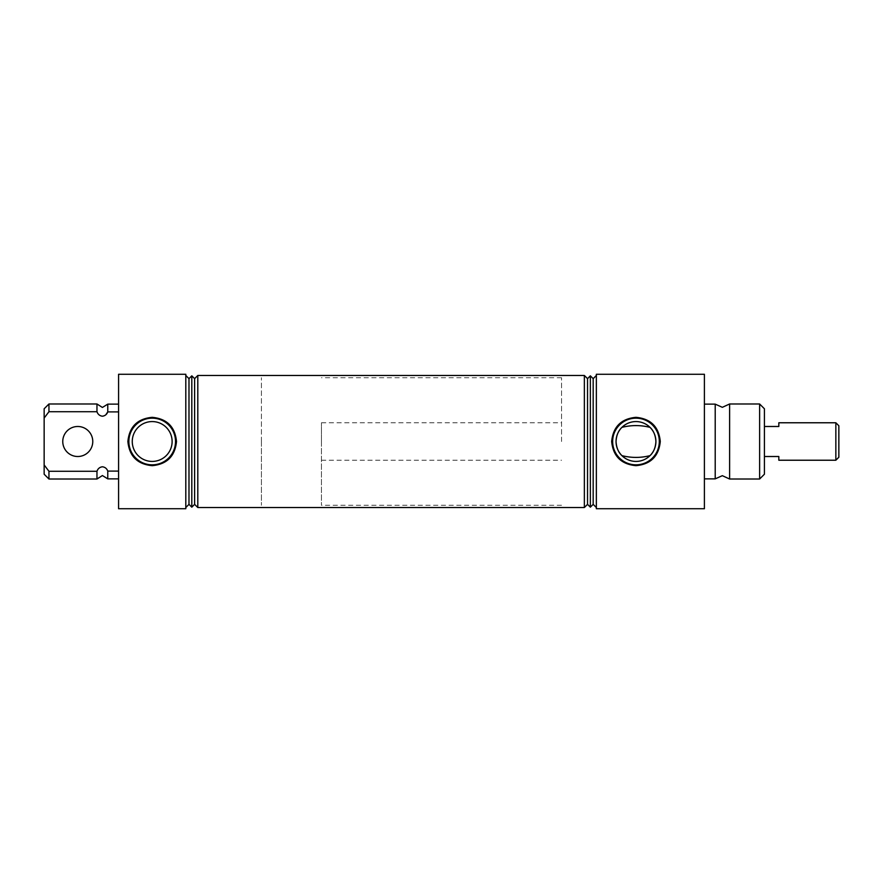 <?xml version="1.0" encoding="UTF-8"?>
<svg xmlns="http://www.w3.org/2000/svg" width="883" height="883" viewBox="0 0 883 883"><rect width="100%" height="100%" fill="white"/><g stroke="black" fill="none" stroke-linecap="round" stroke-linejoin="round"><path stroke-width="0.66" stroke-dasharray="4.42 3.31" d="M107.77 478.862L107.77 471.092L118.576 471.092L118.576 404.138L118.576 411.908L107.77 411.908L107.77 404.138M96.964 479.016L96.964 471.279C97.892 468.652 99.702 467.151 102.406 466.787C105.033 467.118 106.821 468.553 107.77 471.092M729.612 479.016L729.612 403.984M105.75 414.855L102.406 416.213C99.702 415.849 97.892 414.359 96.964 411.721L96.964 403.984M172.119 441.5A19.923 19.923 0 0 0 152.196 421.577A19.923 19.923 0 0 0 132.262 441.5A19.923 19.923 0 0 0 152.196 461.423A19.923 19.923 0 0 0 172.119 441.5M650.031 427.372A19.923 19.923 0 0 0 621.919 427.372M92.77 441.5A15.011 15.011 0 0 0 77.759 426.489A15.011 15.011 0 0 0 62.759 441.5A15.011 15.011 0 0 0 77.759 456.511A15.011 15.011 0 0 0 92.77 441.5A15.011 15.011 0 0 0 77.759 426.489A15.011 15.011 0 0 0 62.759 441.5A15.011 15.011 0 0 0 77.759 456.511A15.011 15.011 0 0 0 92.77 441.5A15.011 15.011 0 0 0 77.759 426.489A15.011 15.011 0 0 0 62.759 441.5A15.011 15.011 0 0 0 77.759 456.511A15.011 15.011 0 0 0 92.77 441.5M764.424 474.215L764.424 408.785M759.623 403.984L759.623 479.016M261.434 441.5L261.434 377.725L261.434 441.5M561.544 441.5L561.544 377.725L561.544 441.5M118.576 508.729L118.576 374.271M185.805 508.729L185.805 374.271M194.624 378.652L194.624 504.348M197.803 375.474L197.803 507.526M191.81 375.838L191.81 507.162M188.984 378.652L188.984 504.348M596.356 508.729L596.356 374.271M704.402 508.729L704.402 374.271M715.208 478.862L715.208 404.138M587.537 504.348L587.537 378.652M584.358 507.526L584.358 375.474M590.352 507.162L590.352 375.838M593.177 504.348L593.177 378.652M48.951 479.016L48.951 471.279L44.15 464.955L44.15 474.215M96.964 471.279L48.951 471.279M764.424 441.5L764.424 460.231L764.424 441.5M44.15 408.785L44.15 464.955M96.964 411.721L48.951 411.721L48.951 403.984M118.576 411.908L118.576 471.092M621.919 455.628A19.923 19.923 0 0 0 650.031 455.628M838.85 457.228L838.85 425.772M835.848 422.769L835.848 460.231M321.456 440.529L321.456 505.275L321.456 440.529M261.434 440.529L261.434 505.275L261.434 440.529M778.828 422.769L778.828 426.489L764.424 426.489L764.424 422.769L764.424 426.489M321.456 441.787L321.456 422.769L321.456 441.787M764.424 456.511L764.424 460.231L764.424 456.511L778.828 456.511L778.828 460.231M561.544 377.725L321.456 377.725M321.456 422.769L561.544 422.769M321.456 460.231L561.544 460.231M561.544 505.275L321.456 505.275"/><path stroke-width="1.32" d="M118.576 471.092L107.77 471.092L107.77 478.862L102.406 475.551L96.964 479.016L96.964 471.279L48.951 471.279L48.951 479.016L96.964 479.016M107.77 471.092C106.821 468.553 105.033 467.118 102.406 466.787C99.702 467.151 97.892 468.641 96.964 471.279M729.612 441.5L729.612 479.016L722.338 475.683L715.208 478.862L715.208 404.138L722.338 407.317L729.612 403.984L729.612 441.5M48.951 403.984L48.951 411.721L44.15 418.045L44.15 408.785L48.951 403.984L96.964 403.984L102.406 407.449L107.77 404.138L107.77 411.908L105.75 414.855M96.964 403.984L96.964 411.721C97.892 414.348 99.702 415.849 102.406 416.213C105.044 415.871 106.832 414.436 107.77 411.908L118.576 411.908M172.119 441.5A19.923 19.923 0 0 0 152.196 421.577A19.923 19.923 0 0 0 132.262 441.5A19.923 19.923 0 0 0 152.196 461.423A19.923 19.923 0 0 0 172.119 441.5M127.88 441.5C129.348 426.765 137.45 418.708 152.196 417.328C166.942 418.719 175.044 426.787 176.501 441.5C175.033 456.235 166.931 464.292 152.196 465.672C137.439 464.281 129.326 456.224 127.88 441.5M175.518 441.5A23.333 23.333 0 0 0 152.196 418.167A23.333 23.333 0 0 0 128.863 441.5A23.333 23.333 0 0 0 152.196 464.833A23.333 23.333 0 0 0 175.518 441.5M611.665 441.5C613.122 426.765 621.235 418.708 635.981 417.328C650.727 418.719 658.828 426.787 660.285 441.5C658.806 456.235 650.705 464.292 635.981 465.672C621.224 464.281 613.111 456.224 611.665 441.5M659.303 441.5A23.333 23.333 0 0 0 635.97 418.167A23.333 23.333 0 0 0 612.647 441.5A23.333 23.333 0 0 0 635.97 464.833A23.333 23.333 0 0 0 659.303 441.5M621.919 427.372C618.365 430.672 616.4 435.374 616.047 441.5C616.411 447.637 618.376 452.35 621.919 455.628C631.312 458.001 640.683 458.001 650.031 455.628C653.586 452.328 655.539 447.626 655.903 441.5A19.923 19.923 0 0 0 635.97 421.577A19.923 19.923 0 0 0 616.047 441.5A19.923 19.923 0 0 0 635.97 461.423A19.923 19.923 0 0 0 655.903 441.5C655.528 435.363 653.575 430.65 650.031 427.372C640.639 424.999 631.268 424.999 621.919 427.372M759.623 403.984L764.424 408.785L764.424 474.215L759.623 479.016L759.623 403.984L729.612 403.984M118.576 441.5L118.576 508.729L185.805 508.729L185.805 374.271L118.576 374.271L118.576 441.5M194.624 504.348L194.624 378.652L191.81 375.838L191.81 507.162L194.624 504.348L197.803 507.526L197.803 375.474L584.358 375.474L584.358 507.526L587.537 504.348L590.352 507.162L590.352 375.838L593.177 378.652L593.177 504.348L590.352 507.162M191.81 507.162L188.984 504.348L188.984 378.652L185.805 375.474M596.356 441.5L596.356 508.729L704.402 508.729L704.402 374.271L596.356 374.271L596.356 441.5M590.352 375.838L587.537 378.652L587.537 504.348M48.951 479.016L44.15 474.215L44.15 464.955L48.951 471.279M96.964 411.721L48.951 411.721L44.15 418.045L44.15 464.955M838.85 425.772L838.85 457.228L835.848 460.231L835.848 422.769L838.85 425.772M764.424 426.489L778.828 426.489L778.828 422.769L835.848 422.769M835.848 460.231L778.828 460.231L778.828 456.511L764.424 456.511M62.759 441.5A15.011 15.011 0 0 0 77.759 456.511A15.011 15.011 0 0 0 92.77 441.5A15.011 15.011 0 0 0 77.759 426.489A15.011 15.011 0 0 0 62.759 441.5M188.984 504.348L185.805 507.526M704.402 478.862L715.208 478.862M729.612 479.016L759.623 479.016M593.177 504.348L596.356 507.526M197.803 507.526L584.358 507.526M107.77 478.862L118.576 478.862M593.177 378.652L596.356 375.474M587.537 378.652L584.358 375.474M704.402 404.138L715.208 404.138M188.984 378.652L191.81 375.838M194.624 378.652L197.803 375.474M107.77 404.138L118.576 404.138"/></g></svg>
